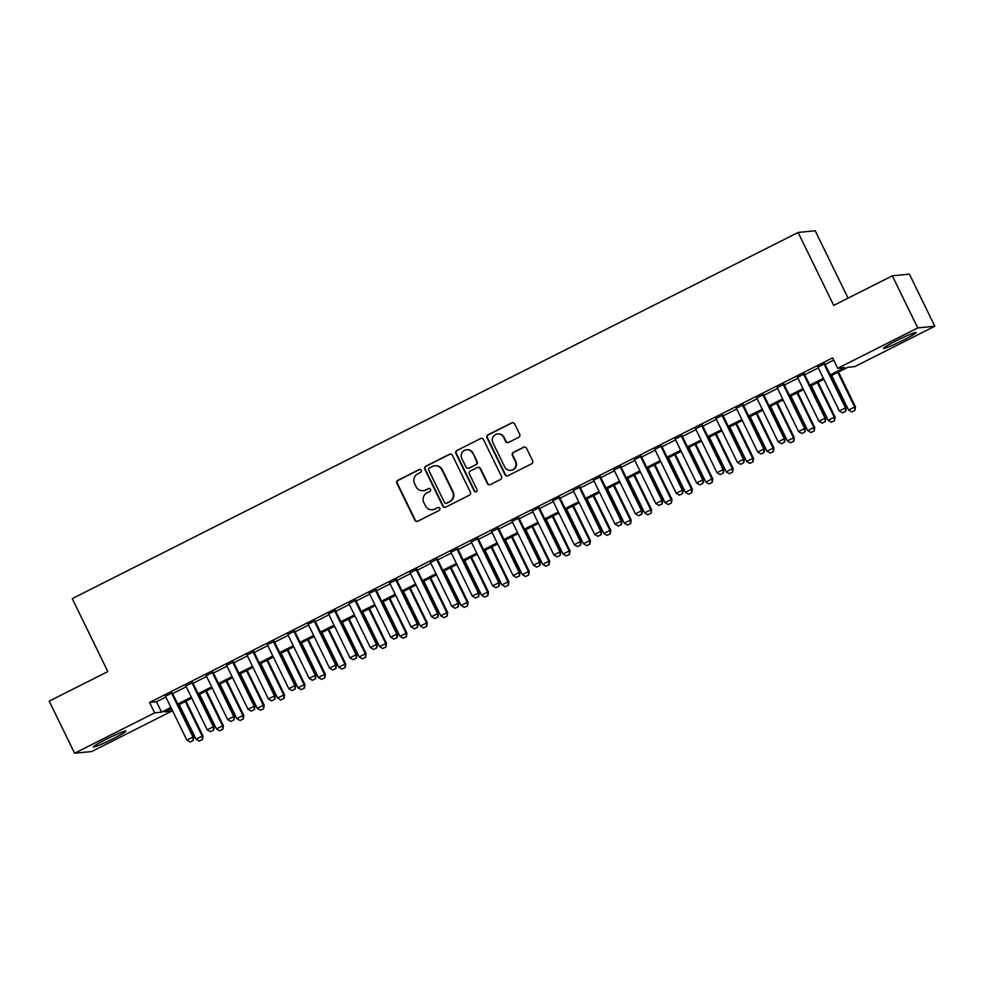 <?xml version="1.0" encoding="UTF-8"?>
<svg xmlns="http://www.w3.org/2000/svg" width="984" height="984" viewBox="0 0 984 984"><rect width="100%" height="100%" fill="white"/><g stroke="black" fill="none" stroke-linecap="round" stroke-linejoin="round"><path stroke-width="1.48" d="M421.238 470.291A1.599 1.562 -95.7 0 0 419.135 469.565L397.868 480.29A2.288 2.239 -95.7 0 0 396.872 483.341L414.83 520.167A2.288 2.239 -95.7 0 0 417.831 521.2L439.098 510.475A1.599 1.562 -95.7 0 0 438.237 507.449A1.599 1.562 -95.7 0 0 437.696 507.609L434.94 508.999A7.306 7.159 -95.7 0 1 425.346 505.678L423.846 502.615A7.306 7.159 -95.7 0 1 427.056 492.836L429.811 491.447A1.599 1.562 -95.7 0 0 428.962 488.433A1.599 1.562 -95.7 0 0 428.421 488.581L425.666 489.971A7.306 7.159 -95.7 0 1 416.072 486.662L414.572 483.587A7.306 7.159 -95.7 0 1 417.782 473.808L420.537 472.418A1.599 1.562 -95.7 0 0 421.238 470.291M419.91 469.393A1.599 1.562 -95.7 0 0 419.602 469.516L398.336 480.241A2.288 2.239 -95.7 0 0 397.327 483.292L415.285 520.118A2.288 2.239 -95.7 0 0 417.29 521.385M438.47 507.449A1.599 1.562 -95.7 0 0 438.163 507.559L434.94 508.999M429.184 488.421A1.599 1.562 -95.7 0 0 428.876 488.544L425.666 489.971M903.361 340.095A18.13 1.279 -26 0 1 883.46 348.397A18.13 1.279 -26 0 1 896.166 340.808A18.13 1.279 -26 0 1 916.055 332.506A18.13 1.279 -26 0 1 903.361 340.095M113.246 738.664A18.13 1.279 -26 0 1 93.357 746.967A18.13 1.279 -26 0 1 106.051 739.378A18.13 1.279 -26 0 1 125.952 731.075A18.13 1.279 -26 0 1 113.246 738.664M518.691 437.314A2.288 2.239 -95.7 0 0 519.687 434.252L514.657 423.932A2.288 2.239 -95.7 0 0 511.655 422.886L488.039 434.805A2.288 2.239 -95.7 0 0 487.031 437.855L504.989 474.682A2.288 2.239 -95.7 0 0 507.99 475.715L531.606 463.808A2.288 2.239 -95.7 0 0 532.615 460.746L526.526 448.273A2.288 2.239 -95.7 0 0 523.525 447.228L513.414 452.332A2.288 2.239 -95.7 0 0 512.418 455.383L515.432 461.582A6.101 5.978 -95.7 0 1 510.684 470.352A6.101 5.978 -95.7 0 1 504.731 466.982L492.898 442.738A6.101 5.978 -95.7 0 1 497.658 433.956A6.101 5.978 -95.7 0 1 503.611 437.339L505.579 441.373A2.288 2.239 -95.7 0 0 508.58 442.406L518.691 437.314M170.613 708.923L171.708 711.174L91.672 751.542L74.612 753.24L49.2 701.137L107.822 671.568L72.25 598.629L798.122 232.458L833.706 305.397L892.328 275.827L917.74 327.93L934.8 326.233L854.764 366.601L847.851 367.29L830.73 375.925M74.612 753.24L154.648 712.871L161.56 712.182L170.921 707.459M830.213 374.879L844.629 367.61L837.704 368.299L832.624 357.881L149.556 702.453L154.648 712.871M837.704 368.299L917.74 327.93M452.406 455.321A2.288 2.239 -95.7 0 0 449.405 454.288L425.789 466.207A2.288 2.239 -95.7 0 0 424.793 469.257L442.751 506.083A2.288 2.239 -95.7 0 0 445.752 507.117L469.368 495.198A2.288 2.239 -95.7 0 0 470.364 492.148L452.406 455.321M456.92 450.5L480.536 438.593A2.288 2.239 -95.7 0 1 483.525 439.627L501.496 476.453A2.288 2.239 -95.7 0 1 500.487 479.503L490.376 484.608A2.288 2.239 -95.7 0 1 487.375 483.562L480.094 468.63A2.288 2.239 -95.7 0 0 477.092 467.597L470.389 470.979A2.288 2.239 -95.7 0 0 469.393 474.03L476.969 489.577A1.599 1.562 -95.7 0 1 475.727 491.877A1.599 1.562 -95.7 0 1 474.165 490.991L455.912 453.562A2.288 2.239 -95.7 0 1 456.92 450.5L480.536 438.593M172.274 692.81L165.46 696.254M192.667 682.527L185.841 685.971M213.048 672.244L206.234 675.676M233.442 661.961L226.627 665.393M253.835 651.666L247.021 655.11M274.216 641.384L267.402 644.827M294.61 631.101L287.795 634.532M315.003 620.818L308.189 624.25M335.396 610.523L328.57 613.967M355.777 600.24L348.963 603.684M376.171 589.957L369.357 593.389M396.564 579.674L389.75 583.106M416.945 569.392L410.131 572.823M437.339 559.096L430.525 562.541M457.732 548.814L450.918 552.258M478.126 538.531L471.311 541.963M498.507 528.248L491.692 531.68M518.9 517.953L512.086 521.397M539.293 507.67L532.479 511.114M559.687 497.387L552.86 500.819M580.068 487.105L573.254 490.536M600.461 476.809L593.647 480.253M620.855 466.527L614.041 469.971M641.236 456.244L634.422 459.688M661.629 445.961L654.815 449.393M682.023 435.678L675.209 439.11M702.416 425.383L695.59 428.827M722.797 415.1L715.983 418.544M743.191 404.818L736.376 408.249M763.584 394.535L756.77 397.966M783.965 384.24L777.151 387.684M804.359 373.957L797.544 377.401M149.556 702.453L156.481 701.764L165.841 697.041M172.655 693.597L186.234 686.758M193.048 683.314L206.615 676.463M213.43 673.031L227.009 666.18M233.823 662.749L247.402 655.898M254.216 652.454L267.796 645.615M274.61 642.171L288.177 635.32M294.991 631.888L308.57 625.037M315.384 621.605L328.963 614.754M335.778 611.31L349.345 604.471M356.171 601.027L369.738 594.176M376.552 590.744L390.131 583.893M396.946 580.462L410.525 573.611M417.339 570.167L430.906 563.328M437.72 559.884L451.299 553.045M458.113 549.601L471.693 542.75M478.507 539.318L492.074 532.467M498.9 529.035L512.467 522.184M519.281 518.74L532.861 511.901M539.675 508.457L553.254 501.606M560.068 498.175L573.635 491.323M580.449 487.892L594.029 481.041M600.843 477.597L614.422 470.758M621.236 467.314L634.815 460.463M641.63 457.031L655.196 450.18M662.011 446.748L675.59 439.897M682.404 436.466L695.983 429.614M702.797 426.17L716.364 419.332M723.179 415.888L736.758 409.036M743.572 405.605L757.151 398.754M763.965 395.322L777.544 388.471M784.359 385.027L797.926 378.188M804.74 374.744L818.319 367.893M825.133 364.461L833.719 360.132M824.752 363.674L817.938 367.106M848.06 298.152L815.195 230.76L798.122 232.458M892.328 275.827L909.388 274.13L934.8 326.233M171.437 708.505L164.783 711.862L171.708 711.174M823.916 379.369L810.336 386.22M803.522 389.652L789.943 396.503M783.129 399.934L769.562 406.786M762.748 410.23L749.168 417.068M742.354 420.512L728.775 427.363M721.961 430.795L708.394 437.646M701.567 441.078L688 447.929M681.186 451.373L667.607 458.212M660.793 461.656L647.214 468.495M640.399 471.939L626.833 478.79M620.018 482.221L606.439 489.073M599.625 492.504L586.046 499.355M579.232 502.799L565.665 509.638M558.838 513.082L545.271 519.933M538.457 523.365L524.878 530.216M518.064 533.648L504.484 540.499M497.67 543.943L484.103 550.782M477.289 554.226L463.71 561.077M456.896 564.509L443.317 571.36M436.502 574.791L422.923 581.642M416.109 585.074L402.542 591.925M395.728 595.369L382.149 602.208M375.334 605.652L361.755 612.503M354.941 615.935L341.374 622.786M334.548 626.218L320.981 633.069M314.167 636.513L300.587 643.351M293.773 646.796L280.194 653.647M273.38 657.078L259.813 663.929M252.999 667.361L239.419 674.212M232.605 677.656L219.026 684.495M212.212 687.939L198.645 694.778M191.818 698.222L178.252 705.073M177.735 704.015L191.314 697.176M198.128 693.732L211.708 686.881M218.522 683.449L232.089 676.598M238.903 673.167L252.482 666.316M259.296 662.884L272.875 656.033M279.69 652.589L293.257 645.75M300.083 642.306L313.65 635.455M320.464 632.023L334.043 625.172M340.858 621.74L354.437 614.889M361.251 611.445L374.818 604.606M381.632 601.163L395.211 594.311M402.026 590.88L415.605 584.029M422.419 580.597L435.986 573.746M442.812 570.302L456.379 563.463M463.193 560.019L476.773 553.18M483.587 549.736L497.166 542.885M503.98 539.453L517.547 532.602M524.361 529.171L537.941 522.319M544.755 518.875L558.334 512.037M565.148 508.593L578.727 501.742M585.542 498.31L599.108 491.459M605.923 488.027L619.502 481.176M626.316 477.732L639.895 470.893M646.709 467.449L660.276 460.598M667.103 457.166L680.67 450.315M687.484 446.884L701.063 440.032M707.877 436.588L721.456 429.75M728.271 426.306L741.838 419.467M748.652 416.023L762.231 409.172M769.045 405.74L782.624 398.889M789.439 395.457L803.005 388.606M809.832 385.162L823.399 378.323M156.481 701.764L161.56 712.182M423.194 490.696L423.661 490.647A7.306 7.159 -95.7 0 0 426.121 489.921M432.468 509.712L432.935 509.675A7.306 7.159 -95.7 0 0 435.408 508.949M450.414 454.054A2.288 2.239 -95.7 0 0 449.873 454.239L426.257 466.158A2.288 2.239 -95.7 0 0 425.248 469.208L443.206 506.034A2.288 2.239 -95.7 0 0 445.211 507.301M429.393 467.953A1.599 1.562 -95.7 0 0 428.692 470.094L444.448 502.418A1.599 1.562 -95.7 0 0 446.552 503.144L449.454 501.68A7.306 7.159 -95.7 0 0 452.665 491.902L441.89 469.811A7.306 7.159 -95.7 0 0 432.296 466.49L429.393 467.953M446.01 503.304L446.478 503.254A1.599 1.562 -95.7 0 0 447.019 503.095L446.552 503.144M434.768 465.776L435.223 465.727A7.306 7.159 -95.7 0 1 442.357 469.762L453.132 491.852A7.306 7.159 -95.7 0 1 449.909 501.631L447.019 503.095M477.867 467.375L478.335 467.326A2.288 2.239 -95.7 0 1 480.561 468.581L487.843 483.525A2.288 2.239 -95.7 0 0 489.835 484.792M457.376 450.463A2.288 2.239 -95.7 0 0 456.367 453.513L474.632 490.942A1.599 1.562 -95.7 0 0 475.961 491.84M472.541 453.132A6.101 5.978 -95.7 0 0 466.576 449.762A6.101 5.978 -95.7 0 0 461.828 458.544L465.998 467.08A2.288 2.239 -95.7 0 0 468.999 468.113L475.702 464.731A2.288 2.239 -95.7 0 0 476.699 461.68L472.997 453.095A6.101 5.978 -95.7 0 0 467.043 449.713L466.576 449.762M468.224 468.335L468.679 468.298A2.288 2.239 -95.7 0 0 469.454 468.064L468.999 468.113M472.997 453.095L477.166 461.631A2.288 2.239 -95.7 0 1 476.158 464.682L469.454 468.064M497.658 433.956L498.113 433.919A6.101 5.978 -95.7 0 1 504.066 437.29L506.047 441.324A2.288 2.239 -95.7 0 0 508.039 442.603M510.684 470.352L511.151 470.303A6.101 5.978 -95.7 0 0 515.899 461.533L515.432 461.582M524.534 446.994A2.288 2.239 -95.7 0 0 523.992 447.191L513.882 452.283A2.288 2.239 -95.7 0 0 512.873 455.346L515.899 461.533M512.652 422.653A2.288 2.239 -95.7 0 0 512.111 422.849L488.494 434.756A2.288 2.239 -95.7 0 0 487.498 437.818L505.456 474.632A2.288 2.239 -95.7 0 0 507.449 475.912M179.199 704.593L196.074 739.193L202.187 736.106L185.312 701.506M202.323 739.55L199.272 741.1L202.47 739.538L202.187 736.106L203.024 736.02L186.013 701.149M196.074 739.193L199.272 741.1M202.47 739.538L203.024 736.02M190.047 742.01L193.245 740.46L190.047 742.01L186.849 740.116L165.275 695.872M171.388 692.785L192.962 737.028L193.799 736.942L193.245 740.46M172.089 692.441L193.799 736.942M186.849 740.116L192.962 737.028L193.098 740.472M199.58 694.31L216.455 728.91L222.581 725.823L205.705 691.223M222.716 729.267L219.653 730.817L222.851 729.255L222.581 725.823L223.405 725.737L206.406 690.866M216.455 728.91L219.653 730.817M222.851 729.255L223.405 725.737M219.973 684.015L236.849 718.627L242.962 715.54L226.086 680.94M243.109 718.984L240.047 720.522L243.245 718.972L242.962 715.54L243.798 715.454L226.787 680.584M236.849 718.627L240.047 720.522M243.245 718.972L243.798 715.454M240.367 673.732L257.242 708.332L263.355 705.245L246.48 670.645M263.491 708.701L260.44 710.239L263.638 708.689L263.355 705.245L264.192 705.171L247.181 670.301M257.242 708.332L260.44 710.239M263.638 708.689L264.192 705.171M260.76 663.45L277.636 698.05L283.749 694.962L266.873 660.362M283.884 698.406L280.834 699.956L284.019 698.394L283.749 694.962L284.573 694.889L267.574 660.006M277.636 698.05L280.834 699.956M284.019 698.394L284.573 694.889M210.428 731.727L213.626 730.177L210.428 731.727L207.243 729.821L185.668 685.59M191.782 682.502L213.356 726.745L214.18 726.659L213.626 730.177M192.483 682.158L214.18 726.659M207.243 729.821L213.356 726.745L213.491 730.189M230.822 721.444L234.02 719.882L230.822 721.444L227.624 719.538L206.05 675.307M212.175 672.22L233.749 716.45L234.573 716.377L234.02 719.882M212.864 671.863L234.573 716.377M227.624 719.538L233.749 716.45L233.885 719.894M251.215 711.161L254.413 709.599L251.215 711.161L248.017 709.255L226.443 665.024M232.556 661.937L254.13 706.168L254.967 706.081L254.413 709.599M233.257 661.58L254.967 706.081M248.017 709.255L254.13 706.168L254.278 709.612M271.609 700.866L274.807 699.316L271.609 700.866L268.411 698.972L246.836 654.729M252.95 651.654L274.524 695.885L275.36 695.799L274.807 699.316M253.651 651.297L275.36 695.799M268.411 698.972L274.524 695.885L274.659 699.329M281.141 653.167L298.017 687.767L304.142 684.679L287.267 650.08M304.277 688.124L301.215 689.673L304.413 688.111L304.142 684.679L304.966 684.593L287.955 649.723M298.017 687.767L301.215 689.673M304.413 688.111L304.966 684.593M291.99 690.584L295.188 689.034L291.99 690.584L288.792 688.677L267.217 644.446M273.343 641.359L294.917 685.602L295.741 685.516L295.188 689.034M274.044 641.014L295.741 685.516M288.792 688.677L294.917 685.602L295.052 689.046M301.534 642.884L318.41 677.484L324.523 674.397L307.648 639.797M324.671 677.841L321.608 679.378L324.806 677.828L324.523 674.397L325.36 674.311L308.349 639.44M318.41 677.484L321.608 679.378M324.806 677.828L325.36 674.311M312.383 680.301L315.581 678.739L312.383 680.301L309.185 678.394L287.611 634.163M293.724 631.076L315.311 675.307L316.135 675.233L315.581 678.739M294.425 630.719L316.135 675.233M309.185 678.394L315.311 675.307L315.446 678.763M321.928 632.589L338.803 667.189L344.917 664.114L328.041 629.502M345.052 667.558L342.002 669.095L345.199 667.546L344.917 664.114L345.753 664.028L328.742 629.157M338.803 667.189L342.002 669.095M345.199 667.546L345.753 664.028M332.776 670.018L335.974 668.456L332.776 670.018L329.578 668.111L308.004 623.881M314.117 620.793L335.692 665.024L336.528 664.938L335.974 668.456M314.818 620.437L336.528 664.938M329.578 668.111L335.692 665.024L335.827 668.468M342.309 622.306L359.197 656.906L365.31 653.819L348.434 619.219M365.445 657.275L362.383 658.813L365.581 657.25L365.31 653.819L366.134 653.745L349.136 618.875M359.197 656.906L362.383 658.813M365.581 657.25L366.134 653.745M353.17 659.735L356.356 658.173L353.17 659.735L349.972 657.829L328.398 613.586M334.511 610.51L356.085 654.741L356.909 654.655L356.356 658.173M335.212 610.154L356.909 654.655M349.972 657.829L356.085 654.741L356.22 658.185M362.702 612.023L379.578 646.623L385.703 643.536L368.828 608.936M385.839 646.98L382.776 648.53L385.974 646.968L385.703 643.536L386.527 643.45L369.517 608.579M379.578 646.623L382.776 648.53M385.974 646.968L386.527 643.45M383.096 601.741L399.971 636.341L406.084 633.253L389.209 598.653M406.22 636.697L403.169 638.247L406.367 636.685L406.084 633.253L406.921 633.167L389.91 598.297M399.971 636.341L403.169 638.247M406.367 636.685L406.921 633.167M403.489 591.446L420.365 626.058L426.478 622.97L409.602 588.37M426.613 626.414L423.563 627.952L426.748 626.402L426.478 622.97L427.302 622.884L410.303 588.014M420.365 626.058L423.563 627.952M426.748 626.402L427.302 622.884M423.87 581.163L440.746 615.763L446.871 612.675L429.996 578.075M447.007 616.132L443.944 617.669L447.142 616.107L446.871 612.675L447.695 612.601L430.684 577.731M440.746 615.763L443.944 617.669M447.142 616.107L447.695 612.601M444.264 570.88L461.139 605.48L467.252 602.393L450.377 567.793M467.4 605.837L464.337 607.386L467.535 605.824L467.252 602.393L468.089 602.306L451.078 567.436M461.139 605.48L464.337 607.386M467.535 605.824L468.089 602.306M464.657 560.597L481.533 595.197L487.646 592.11L470.77 557.51M487.781 595.554L484.731 597.103L487.929 595.541L487.646 592.11L488.482 592.024L471.471 557.153M481.533 595.197L484.731 597.103M487.929 595.541L488.482 592.024M485.05 550.314L501.926 584.914L508.039 581.827L491.164 547.227M508.174 585.271L505.112 586.808L508.31 585.259L508.039 581.827L508.863 581.741L491.865 546.87M501.926 584.914L505.112 586.808M508.31 585.259L508.863 581.741M505.432 540.019L522.307 574.619L528.433 571.544L511.557 536.932M528.568 574.988L525.505 576.526L528.703 574.976L528.433 571.544L529.257 571.458L512.246 536.587M522.307 574.619L525.505 576.526M528.703 574.976L529.257 571.458M525.825 529.736L542.701 564.336L548.814 561.249L531.938 526.649M548.961 564.693L545.899 566.243L549.097 564.681L548.814 561.249L549.65 561.175L532.639 526.305M542.701 564.336L545.899 566.243M549.097 564.681L549.65 561.175M546.218 519.454L563.094 554.053L569.207 550.966L552.332 516.366M569.342 554.41L566.292 555.96L569.49 554.398L569.207 550.966L570.043 550.88L553.033 516.01M563.094 554.053L566.292 555.96M569.49 554.398L570.043 550.88M566.599 509.171L583.475 543.771L589.601 540.683L572.725 506.083M589.736 544.127L586.673 545.665L589.871 544.115L589.601 540.683L590.425 540.597L573.426 505.727M583.475 543.771L586.673 545.665M589.871 544.115L590.425 540.597M586.993 498.876L603.868 533.476L609.982 530.401L593.106 495.788M610.129 533.845L607.067 535.382L610.264 533.832L609.982 530.401L610.818 530.314L593.807 495.444M603.868 533.476L607.067 535.382M610.264 533.832L610.818 530.314M373.551 649.44L376.749 647.89L373.551 649.44L370.353 647.546L348.779 603.303M354.904 600.215L376.478 644.459L377.303 644.372L376.749 647.89M355.593 599.871L377.303 644.372M370.353 647.546L376.478 644.459L376.614 647.903M393.944 639.157L397.142 637.607L393.944 639.157L390.746 637.251L369.172 593.02M375.285 589.933L396.859 634.163L397.696 634.09L397.142 637.607M375.986 589.588L397.696 634.09M390.746 637.251L396.859 634.163L397.007 637.62M414.338 628.874L417.536 627.312L414.338 628.874L411.14 626.968L389.566 582.737M395.679 579.65L417.253 623.881L418.089 623.807L417.536 627.312M396.38 579.293L418.089 623.807M411.14 626.968L417.253 623.881L417.388 627.325M434.719 618.592L437.917 617.029L434.719 618.592L431.533 616.685L409.959 572.454M416.072 569.367L437.646 613.598L438.47 613.512L437.917 617.029M416.773 569.01L438.47 613.512M431.533 616.685L437.646 613.598L437.782 617.042M455.112 608.297L458.31 606.747L455.112 608.297L451.914 606.402L430.34 562.159M436.466 559.072L458.04 603.315L458.864 603.229L458.31 606.747M437.154 558.727L458.864 603.229M451.914 606.402L458.04 603.315L458.175 606.759M475.506 598.014L478.704 596.464L475.506 598.014L472.308 596.107L450.733 551.876M456.847 548.789L478.421 593.032L479.257 592.946L478.704 596.464M457.548 548.445L479.257 592.946M472.308 596.107L478.421 593.032L478.568 596.476M495.899 587.731L499.085 586.169L495.899 587.731L492.701 585.824L471.127 541.594M477.24 538.506L498.814 582.737L499.651 582.663L499.085 586.169M477.941 538.15L499.651 582.663M492.701 585.824L498.814 582.737L498.949 586.193M516.28 577.448L519.478 575.886L516.28 577.448L513.082 575.542L491.508 531.311M497.633 528.223L519.208 572.454L520.032 572.368L519.478 575.886M498.322 527.867L520.032 572.368M513.082 575.542L519.208 572.454L519.343 575.898M536.674 567.165L539.872 565.603L536.674 567.165L533.476 565.259L511.901 521.016M518.014 517.941L539.589 562.172L540.425 562.085L539.872 565.603M518.716 517.584L540.425 562.085M533.476 565.259L539.589 562.172L539.736 565.615M557.067 556.87L560.265 555.32L557.067 556.87L553.869 554.976L532.295 510.733M538.408 507.646L559.982 551.889L560.818 551.803L560.265 555.32M539.109 507.301L560.818 551.803M553.869 554.976L559.982 551.889L560.117 555.333M577.448 546.587L580.646 545.025L577.448 546.587L574.262 544.681L552.688 500.45M558.801 497.363L580.375 541.594L581.2 541.52L580.646 545.025M559.502 497.006L581.2 541.52M574.262 544.681L580.375 541.594L580.511 545.05M597.841 536.305L601.039 534.742L597.841 536.305L594.644 534.398L573.069 490.167M579.195 487.08L600.769 531.311L601.593 531.225L601.039 534.742M579.884 486.723L601.593 531.225M594.644 534.398L600.769 531.311L600.904 534.755M607.386 488.593L624.262 523.193L630.375 520.106L613.499 485.506M630.51 523.562L627.46 525.099L630.658 523.537L630.375 520.106L631.211 520.032L614.201 485.161M624.262 523.193L627.46 525.099M630.658 523.537L631.211 520.032M627.78 478.31L644.655 512.91L650.768 509.823L633.893 475.223M650.904 513.267L647.841 514.817L651.039 513.254L650.768 509.823L651.592 509.737L634.594 474.866M644.655 512.91L647.841 514.817M651.039 513.254L651.592 509.737M648.161 468.027L665.036 502.627L671.162 499.54L654.286 464.94M671.297 502.984L668.234 504.534L671.432 502.972L671.162 499.54L671.986 499.454L654.975 464.583M665.036 502.627L668.234 504.534M671.432 502.972L671.986 499.454M668.554 457.732L685.43 492.344L691.543 489.257L674.667 454.657M691.691 492.701L688.628 494.239L691.826 492.689L691.543 489.257L692.379 489.171L675.368 454.3M685.43 492.344L688.628 494.239M691.826 492.689L692.379 489.171M618.235 526.022L621.433 524.46L618.235 526.022L615.037 524.115L593.463 479.884M599.576 476.797L621.15 521.028L621.986 520.942L621.433 524.46M600.277 476.441L621.986 520.942M615.037 524.115L621.15 521.028L621.298 524.472M638.628 515.727L641.826 514.177L638.628 515.727L635.43 513.832L613.856 469.589M619.969 466.502L641.543 510.745L642.38 510.659L641.826 514.177M620.67 466.158L642.38 510.659M635.43 513.832L641.543 510.745L641.679 514.189M659.009 505.444L662.207 503.894L659.009 505.444L655.811 503.537L634.237 459.307M640.363 456.219L661.937 500.462L662.761 500.376L662.207 503.894M641.064 455.875L662.761 500.376M655.811 503.537L661.937 500.462L662.072 503.906M679.403 495.161L682.601 493.599L679.403 495.161L676.205 493.255L654.631 449.024M660.744 445.937L682.33 490.167L683.154 490.094L682.601 493.599M661.445 445.58L683.154 490.094M676.205 493.255L682.33 490.167L682.466 493.611M688.948 447.449L705.823 482.049L711.936 478.962L695.061 444.362M712.072 482.418L709.021 483.956L712.219 482.406L711.936 478.962L712.773 478.888L695.762 444.018M705.823 482.049L709.021 483.956M712.219 482.406L712.773 478.888M699.796 484.878L702.994 483.316L699.796 484.878L696.598 482.972L675.024 438.741M681.137 435.654L702.711 479.884L703.548 479.798L702.994 483.316M681.838 435.297L703.548 479.798M696.598 482.972L702.711 479.884L702.847 483.328M709.329 437.167L726.204 471.767L732.33 468.679L715.454 434.079M732.465 472.123L729.402 473.673L732.6 472.111L732.33 468.679L733.154 468.605L716.155 433.723M726.204 471.767L729.402 473.673M732.6 472.111L733.154 468.605M720.19 474.583L723.375 473.033L720.19 474.583L716.992 472.689L695.417 428.446M701.531 425.371L723.105 469.602L723.929 469.516L723.375 473.033M702.232 425.014L723.929 469.516M716.992 472.689L723.105 469.602L723.24 473.046M729.722 426.884L746.598 461.484L752.723 458.396L735.835 423.796M752.858 461.84L749.796 463.39L752.994 461.828L752.723 458.396L753.547 458.31L736.536 423.44M746.598 461.484L749.796 463.39M752.994 461.828L753.547 458.31M740.571 464.3L743.769 462.751L740.571 464.3L737.373 462.394L715.798 418.163M721.924 415.076L743.498 459.319L744.322 459.233L743.769 462.751M722.613 414.731L744.322 459.233M737.373 462.394L743.498 459.319L743.633 462.763M750.115 416.601L766.991 451.201L773.104 448.114L756.229 413.514M773.239 451.558L770.189 453.095L773.387 451.545L773.104 448.114L773.941 448.027L756.93 413.157M766.991 451.201L770.189 453.095M773.387 451.545L773.941 448.027M760.964 454.018L764.162 452.456L760.964 454.018L757.766 452.111L736.192 407.88M742.305 404.793L763.879 449.024L764.716 448.95L764.162 452.456M743.006 404.436L764.716 448.95M757.766 452.111L763.879 449.024L764.027 452.48M770.509 406.306L787.385 440.906L793.498 437.831L776.622 403.219M793.633 441.275L790.582 442.812L793.768 441.262L793.498 437.831L794.322 437.745L777.323 402.874M787.385 440.906L790.582 442.812M793.768 441.262L794.322 437.745M781.357 443.735L784.556 442.173L781.357 443.735L778.159 441.828L756.585 397.597M762.698 394.51L784.273 438.741L785.109 438.655L784.556 442.173M763.399 394.154L785.109 438.655M778.159 441.828L784.273 438.741L784.408 442.185M790.89 396.023L807.766 430.623L813.891 427.536L797.015 392.936M814.026 430.992L810.964 432.529L814.162 430.967L813.891 427.536L814.715 427.462L797.704 392.591M807.766 430.623L810.964 432.529M814.162 430.967L814.715 427.462M801.739 433.452L804.937 431.89L801.739 433.452L798.553 431.546L776.966 387.302M783.092 384.227L804.666 428.458L805.49 428.372L804.937 431.89M783.793 383.871L805.49 428.372M798.553 431.546L804.666 428.458L804.801 431.902M811.283 385.74L828.159 420.34L834.272 417.253L817.396 382.653M834.42 420.697L831.357 422.247L834.555 420.685L834.272 417.253L835.109 417.167L818.098 382.296M828.159 420.34L831.357 422.247M834.555 420.685L835.109 417.167M822.132 423.157L825.33 421.607L822.132 423.157L818.934 421.263L797.36 377.02M803.485 373.932L825.059 418.175L825.884 418.089L825.33 421.607M804.174 373.588L825.884 418.089M818.934 421.263L825.059 418.175L825.195 421.619M831.677 375.457L848.552 410.057L854.666 406.97L837.79 372.37M854.801 410.414L851.75 411.952L854.948 410.402L854.666 406.97L855.502 406.884L838.491 372.013M848.552 410.057L851.75 411.952M854.948 410.402L855.502 406.884M842.525 412.874L845.723 411.324L842.525 412.874L839.327 410.968L817.753 366.737M823.866 363.649L845.441 407.88L846.277 407.807L845.723 411.324M824.567 363.293L846.277 407.807M839.327 410.968L845.441 407.88L845.588 411.337"/></g></svg>
